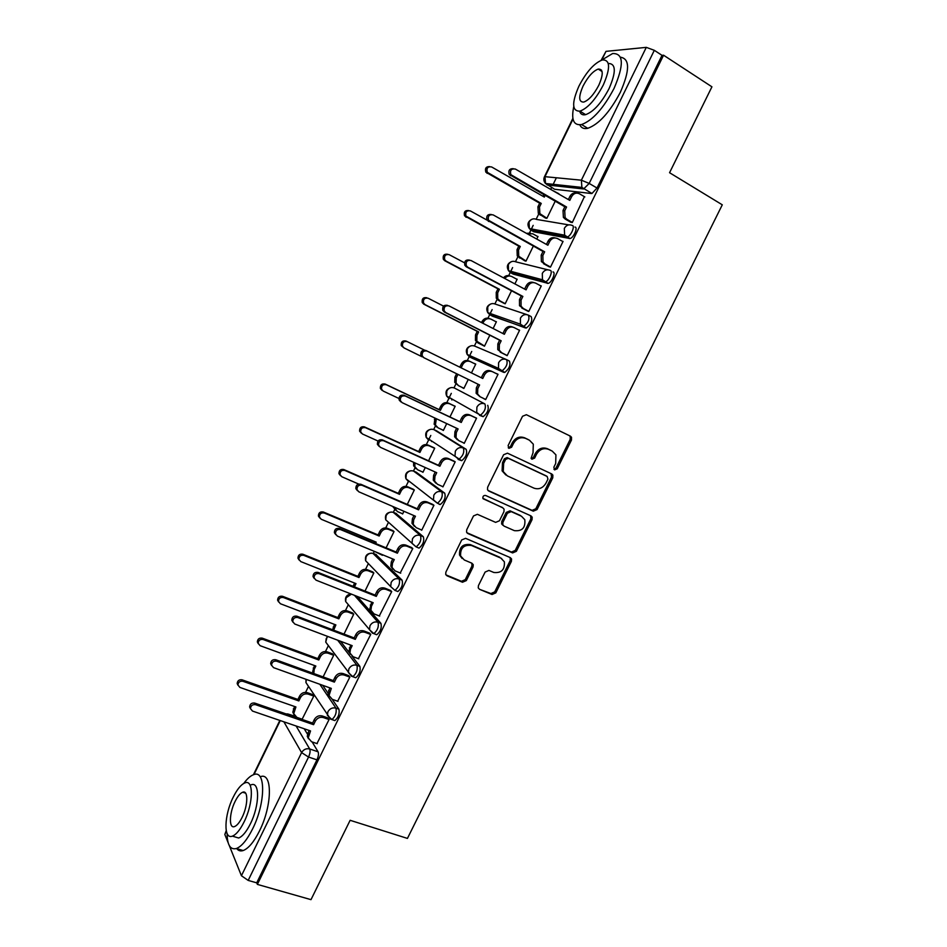 <?xml version="1.0" encoding="UTF-8"?>
<svg xmlns="http://www.w3.org/2000/svg" width="947" height="947" viewBox="0 0 947 947"><rect width="100%" height="100%" fill="white"/><g stroke="black" fill="none" stroke-linecap="round" stroke-linejoin="round"><path stroke-width="1.42" d="M554.611 469.89L557.227 468.789L571.467 440.035L571.514 437.265L570.402 436.153L526.378 414.715L522.531 416.266L508.113 445.587L508.906 448.345L511.605 447.244L513.463 443.456C516.588 438.343 520.672 436.674 525.751 438.449L529.456 440.225L533.303 444.179L533.031 452.725L531.101 458.336L531.954 459.212L534.617 458.111L536.464 454.359C539.553 449.292 543.602 447.623 548.585 449.363L552.231 451.103L555.925 454.844L555.688 463.474L553.853 467.191L554.611 469.89M553.948 469.333L555.972 468.078L570.177 439.384L570.224 436.614L569.372 435.656M508.255 447.813L510.421 446.57L512.28 442.794L513.463 443.456M531.303 458.668L533.386 457.413L535.233 453.672L536.464 454.359M396.32 590.928L397.847 591.544C401.741 588.288 403.162 584.5 402.084 580.168L375.805 554.445M417.319 547.402L419.036 548.124C423.06 544.797 424.493 541.009 423.345 536.76L395.976 513.428M439.219 504.349L440.308 504.514C444.474 501.093 445.93 497.305 444.699 493.15L416.242 472.222M458.076 459.402L461.686 460.692C465.983 457.188 467.475 453.4 466.161 449.316L436.603 430.849M478.424 585.625L478.235 587.886L479.573 589.33L492.038 594.503L495.814 592.858L511.404 561.346L511.569 558.955L510.291 557.617L465.569 538.322L461.698 539.956L445.895 572.083L445.694 574.296L447.102 575.859L462.491 582.239L466.326 580.582L473.05 566.957L473.24 564.661L471.878 563.205L464.29 559.985L460.609 555.96C460.206 548.064 463.829 544.561 471.44 545.46L500.892 558.126L504.349 561.784C504.952 569.68 501.437 573.243 493.801 572.473L488.924 570.414L485.124 572.059L478.424 585.625M663.563 55.21L711.931 86.816L669.565 172.709L722.289 204.812L407.435 838.415L350.13 820.303L310.995 899.65L257.359 884.391L663.563 55.21L662.012 55.34L654.318 50.321L589.188 183.434L583.601 188.962L547.165 184.961L546.23 183.564M533.279 511.167L537.044 509.569L552.788 477.773L552.87 475.122L551.71 473.938L507.462 453.175L503.603 454.749L487.658 487.172L487.504 489.646L488.818 491.055L533.279 511.167L532.072 510.362L535.824 508.776L551.533 477.039L551.095 473.654M532.048 519.654L516.375 551.308L512.611 552.93L467.913 533.552L466.551 532.072L466.729 529.728L473.512 515.926L477.383 514.304L495.636 522.377L499.46 520.767L503.946 511.676L504.088 509.202L502.81 507.852L482.899 498.347C482.721 496.204 483.657 495.257 485.704 495.506L530.947 515.866L532.178 517.145L532.048 519.654L530.853 518.838L515.215 550.432L516.375 551.308M304.224 728.776L307.384 734.032M312.143 741.939L318.062 751.776L309.693 748.97C310.462 750.864 310.083 753.563 308.544 757.044L248.185 880.414L241.426 875.738L229.316 845.624M556.374 177.776L552.586 185.553M551.616 187.53L550.704 189.4M539.352 212.696L536.168 219.231M533.185 225.362L529.515 232.879M518.423 255.643L515.488 261.668M512.611 267.575L508.693 275.613M497.589 298.4L494.902 303.916M492.132 309.61L487.965 318.145M484.485 346.176L477.833 342.826L475.453 340.375L475.524 334.883L477.241 331.355L478.649 331.9L476.921 335.451L476.85 340.956L474.4 345.963M471.736 351.444L467.333 360.476M455.862 384.02L454.004 387.832M451.305 393.372L446.795 402.617M435.371 426.055L433.69 429.512M430.79 435.454L426.351 444.581M414.975 467.913L413.472 471.002M408.311 481.585L405.991 486.344M394.674 509.569L393.336 512.303M388.211 522.839L385.725 527.917M374.314 551.343L373.296 553.427M368.194 563.915L365.554 569.301M348.259 604.802L345.477 610.507M328.36 645.629L325.484 651.524M308.485 686.421L305.585 692.364M294.363 715.387L294.055 716.015M228.12 842.676L224.83 834.473L226.226 830.602M257.359 884.391L256.708 882.841L248.185 880.414M591.413 193.519L554.634 189.27L545.519 183.493L581.884 187.411L591.958 193.484L581.884 187.411L581.375 180.19L646.292 47.362L654.318 50.321M601.12 60.324L605.985 51.363L646.292 47.362M545.117 217.869L546.857 218.343L555.202 201.249M570.402 222.024L572.296 222.545L584.394 196.656M548.656 266.486L550.479 267.125L563.051 241.426L562.423 241.307M536.748 239.07L538.014 236.49L537.399 236.371M524.295 260.567L525.976 261.159L533.315 246.125M527.005 310.734L528.757 311.504L541.282 285.923L540.465 285.698M514.884 283.899L517.157 279.223L516.375 278.998M503.555 303.076L505.177 303.786L511.522 290.765M505.461 354.782L507.154 355.658L519.607 330.207L518.317 329.745M493.115 328.502L496.406 321.755L495.174 321.305M482.911 345.383L484.473 346.211L489.848 335.202M484 398.64L485.645 399.622L498.039 374.29L496.299 373.497L498.015 374.337M471.452 372.905L475.749 364.098L474.151 363.364L475.725 364.157M462.361 387.536L463.888 388.412M462.302 387.643L463.864 388.448L468.268 379.439M483.941 398.746L485.657 399.575M462.988 442.592L464.231 443.362L476.566 418.148L474.838 417.367M449.955 416.976L455.176 406.251L453.577 405.541M442.154 429.749L443.362 430.483L446.724 423.593M442.225 486.391L442.924 486.9L455.199 461.805L453.53 460.905M428.565 460.81L434.709 448.215L433.158 447.386M422.255 471.843L422.942 472.328L425.274 467.534M421.226 529.823L421.711 530.237L433.939 505.26L432.329 504.242M407.269 504.443L414.324 489.978L412.845 489.043M402.132 513.594L402.605 513.996L403.943 511.273M400.226 572.994L412.774 548.514L411.235 547.366M386.092 547.863L394.035 531.563L392.614 530.521M382.008 555.108L382.695 554.812M379.285 615.952L391.703 591.555L390.223 590.301M364.997 591.082L373.84 572.959L372.467 571.799M358.428 658.698L370.739 634.407L369.318 633.022M344.01 634.099L353.74 614.165L352.426 612.898M337.653 701.23L349.869 677.046L348.508 675.554M323.116 676.916L333.723 655.194L332.468 653.821M316.961 743.573L329.094 719.495L327.804 717.885M302.152 719.199L313.788 696.033L312.593 694.553M322.667 685.285L327.911 693.003M332.196 699.288L338.919 709.185L335.972 708.143C336.789 712.7 335.427 716.5 331.9 719.554L330.621 719.104M351.953 656.105L359.884 666.38C360.783 670.867 359.41 674.655 355.764 677.768L354.427 677.283M340.482 641.249L350.141 653.761M357.256 596.444L380.931 623.375C381.925 627.778 380.528 631.578 376.764 634.75L375.343 634.218M454.382 387.998L484.876 403.919C486.261 407.908 484.746 411.708 480.307 415.307L476.684 412.395L476.921 407.08C478.91 403.789 481.573 402.735 484.876 403.919L454.382 387.998C451.234 386.873 448.712 387.868 446.818 390.969L446.629 396L449.174 398.699L448.487 397.018M506.681 359.682L509.379 361.044C510.871 364.962 509.32 368.762 504.715 372.455L472.257 358.238L469.546 356.889L468.812 355.149M528.639 315.268L531.149 316.594C532.723 320.417 531.137 324.229 526.378 328.017L492.712 316.286L490.013 314.889L489.232 313.149M553.024 271.919C556.102 272.345 551.651 282.81 548.147 283.39L513.262 274.133L510.587 272.7L509.746 271.02M574.995 227.043C578.238 227.256 573.598 237.957 569.999 238.537L533.895 231.802L531.243 230.322L530.344 228.76M333.581 720.146L334.859 720.584C338.399 717.542 339.748 713.742 338.919 709.185M431.051 440.58L431.619 441.586M479.442 415.283L483.148 416.68C487.598 413.081 489.126 409.282 487.717 405.292M451.21 398.498L451.885 400.013M256.708 882.841L316.949 759.849C318.476 756.369 318.843 753.682 318.062 751.776M662.012 55.34L597.024 188.027L591.958 193.484M554.007 188.903L554.634 189.27M535.233 453.672C538.322 448.618 542.359 446.948 547.342 448.689L550.976 450.429M512.28 442.794C515.393 437.692 519.477 436.022 524.543 437.786L528.248 439.562M487.965 490.404L532.072 510.362M547.934 479.158L547.165 476.471L508.314 458.301L505.615 459.413L503.662 463.391L503.248 471.559L507.32 475.856L533.93 488.131C538.914 489.788 542.939 488.096 545.993 483.077L547.934 479.158M546.194 475.903L547.165 476.471M505.864 474.992L502.088 470.837L502.49 462.681L504.443 458.703L507.13 457.602L545.934 475.749M466.895 532.723L511.451 552.054L515.215 550.432M502.372 507.556L483.1 498.738M514.339 530.64C522.117 531.445 525.609 527.787 524.792 519.678L521.466 516.222L511.214 511.617L507.403 513.227L502.928 522.306L502.774 524.733L504.064 526.106L514.339 530.64M502.904 525.265L501.626 523.904L501.78 521.477L506.243 512.422L510.042 510.824L520.282 515.417M530.853 518.838L530.592 515.713M501.685 558.529L500.892 558.126M462.124 558.493L459.532 555.06C459.141 547.177 462.74 543.685 470.339 544.596L499.756 557.238M445.954 574.876L461.426 581.292L465.249 579.647L471.961 566.046L471.866 563.193M479.573 589.33L490.913 593.544L494.689 591.899L510.255 560.446L510.137 557.546M545.59 218.141L538.322 213.395L537.92 206.789L539.672 203.203L541.246 203.427L539.494 207.026L539.885 213.643L546.904 218.248M558.872 193.744L551.983 190.146M545.117 195.484L544.336 197.071L491.611 166.944C487.705 166.364 486.273 168.164 487.314 172.33L541.246 203.427M539.672 203.203L485.858 172.188C484.746 168.424 486 166.542 489.623 166.577M543.022 196.313L543.791 194.727M584.844 196.917L579.469 193.792C576.25 192.371 573.633 193.318 571.621 196.645L569.786 200.385L515.334 169.04C511.285 168.448 509.794 170.33 510.859 174.662L566.555 207.014L564.72 210.755L565.099 217.644L566.957 219.373L565.252 219.1L563.394 217.372L563.015 210.506L564.838 206.777L509.273 174.508C508.137 170.555 509.45 168.602 513.227 168.673M568.366 199.568L569.893 196.431C571.503 193.59 573.752 192.49 576.616 193.105M570.899 222.308L565.252 219.1M572.343 222.438L566.957 219.373M566.555 207.014L564.838 206.777M524.898 260.899L517.24 255.891L517.026 249.688L518.767 246.113L520.282 246.457L518.542 250.032L518.755 256.258L526.023 261.052M537.932 236.655L532.699 233.755L527.455 233.921M487.042 220.106L470.351 210.909C466.575 210.329 465.107 212.045 465.936 216.082L520.282 246.457M518.767 246.113L464.527 215.821C463.651 211.998 465.036 210.234 468.67 210.53M526.425 233.341L530.427 233.116M504.467 303.549L498.501 300.424L496.287 298.222L496.228 292.386L497.956 288.835L499.412 289.273L497.684 292.836L497.743 298.696L499.957 300.897L505.236 303.667M517.086 279.377L511.818 276.56C509.119 275.388 506.775 276.039 504.763 278.501M464.504 262.804L449.186 254.672C445.528 254.08 444.025 255.737 444.664 259.644L446.073 261.1L499.412 289.273M497.956 288.835L444.723 260.721L443.326 259.265C442.675 255.37 444.179 253.725 447.836 254.305M503.484 277.814C505.367 275.684 507.545 275.068 510.019 275.991M562.968 241.603L557.558 238.585C554.326 237.224 551.71 238.194 549.698 241.497L547.875 245.226L493.103 214.874C489.197 214.271 487.658 216.07 488.498 220.272L544.655 251.819L542.832 255.548L543.022 262.023L545.117 264.047L541.388 261.632L541.187 255.181L543.01 251.464L486.983 219.988C486.083 215.975 487.539 214.14 491.327 214.495M546.443 244.433L548.041 241.165C549.781 238.171 552.16 237.093 555.167 237.934M549.296 266.841L543.471 263.657M550.538 267.018L545.117 264.047M544.655 251.819L543.01 251.464M541.199 286.089L535.765 283.177C532.51 281.863 529.882 282.857 527.881 286.148L526.07 289.853L470.979 260.496C467.191 259.892 465.628 261.621 466.279 265.681L467.735 267.196L522.862 296.423L521.051 300.128L521.087 306.212L523.371 308.509L519.512 305.703L519.477 299.631L521.276 295.938L466.267 266.782L464.823 265.267C464.16 261.218 465.735 259.49 469.511 260.094M524.626 289.084L526.283 285.698C528.166 282.537 530.687 281.496 533.859 282.585M527.941 311.232L521.785 308M528.828 311.374L523.371 308.509M522.862 296.423L521.276 295.938M688.789 133.74L687.368 136.617M573.752 106.632C571.029 119.772 573.633 125.738 581.565 124.542C592.597 120.494 603.428 108.443 614.058 88.391C624.18 64.822 623.694 53.21 612.614 53.541L601.511 60.182M579.801 124.826C581.269 127.999 583.92 129.159 587.756 128.307C598.859 124.317 609.714 112.326 620.332 92.321C629.909 70.433 629.956 58.726 620.474 57.211M608.282 63.473C616.012 63.544 616.272 71.913 609.063 88.604C601.44 103.022 593.639 111.71 585.648 114.646C582.547 115.345 580.547 114.196 579.647 111.225M578.901 86.189C571.597 102.998 571.941 111.32 579.943 111.154C587.874 108.171 595.663 99.447 603.298 84.981C610.602 68.018 610.294 59.673 602.351 59.933C594.231 63.058 586.406 71.806 578.901 86.189M598.824 85.206C603.535 74.292 603.322 68.918 598.208 69.072C593 71.072 587.957 76.707 583.103 85.976C578.404 96.831 578.617 102.193 583.766 102.075C588.904 100.145 593.923 94.522 598.824 85.206M601.499 70.114L600.907 70.788M334.587 851.815L333.273 854.478M227.126 833.573C227.233 845.02 230.31 850.015 236.359 848.536C241.663 846.452 247.084 839.906 252.6 828.909C265.716 802.997 265.858 769.236 253.654 774.658C250.541 775.747 247.238 778.671 243.746 783.441M236.738 848.642C238.384 850.761 240.538 851.4 243.178 850.536C248.516 848.476 253.95 841.954 259.466 830.981C272.558 805.139 272.535 771.403 260.259 776.777M251.109 784.838C259.952 780.955 259.75 805.341 250.363 823.866C246.386 831.797 242.491 836.509 238.656 838.012L234.063 836.639M233.234 797.149C224.119 815.083 223.303 839.942 232.394 836.142C236.194 834.627 240.088 829.892 244.066 821.96C253.465 803.387 253.772 778.979 244.977 782.885C241.118 784.436 237.2 789.194 233.234 797.149M242.089 817.415C248.102 805.518 248.363 789.739 242.669 792.248C240.183 793.243 237.661 796.309 235.105 801.434C229.198 813.059 228.736 829.027 234.548 826.565C237.01 825.583 239.52 822.541 242.089 817.415M496.335 321.909L491.043 319.175C487.883 317.967 485.349 318.926 483.432 322.087L482.863 323.247M443.563 306.13L428.127 298.222C424.564 297.642 423.037 299.24 423.51 303.016L425.025 304.626L478.649 331.9M475.453 340.375L484.533 346.081M477.241 331.355L423.735 304.141L422.232 302.519C421.746 298.767 423.285 297.169 426.825 297.749M481.526 322.56L482.011 321.554C483.929 318.405 486.462 317.446 489.611 318.654L489.824 318.737M458.407 385.607L454.738 382.363L454.915 377.19L456.596 373.722M457.946 374.385L456.253 377.865L456.075 383.038L458.608 385.713L463.935 388.306M475.678 364.24L470.363 361.6C467.191 360.428 464.646 361.423 462.728 364.559L461.142 367.827M424.422 350.082L407.151 341.583C403.694 341.015 402.144 342.554 402.475 346.2L404.073 347.951L422.031 356.747M404.073 347.951L401.256 345.596C400.912 341.962 402.463 340.423 405.92 340.991L407.151 341.583M459.792 367.164L461.378 363.932C463.272 360.795 465.817 359.801 468.99 360.973L470.067 361.47M436.78 427.038L434.128 424.173L434.993 418.077M436.342 418.716L435.419 424.966L438.07 427.831L443.433 430.34M455.116 406.381L449.778 403.824C446.582 402.712 444.036 403.718 442.131 406.855L440.414 410.359L386.281 384.731C382.919 384.174 381.333 385.666 381.558 389.193L383.215 391.075L398.912 398.462M382.043 390.365L380.386 388.483C380.173 384.956 381.736 383.476 385.098 384.032L439.124 409.613L440.829 406.109C442.723 402.972 445.268 401.978 448.452 403.091L449.778 403.824M455.164 406.299L448.452 403.091M439.124 409.613L440.414 410.359M519.524 330.361L514.067 327.544C510.8 326.277 508.16 327.295 506.172 330.586L504.36 334.279L448.973 305.881C445.291 305.289 443.693 306.946 444.179 310.876L445.741 312.557L501.176 340.802L499.365 344.495L499.27 350.212L501.732 352.758L497.755 349.585L497.85 343.879L499.649 340.198L444.332 312.025L442.782 310.344C442.296 306.426 443.894 304.768 447.564 305.36M502.916 333.533L504.633 330.006C506.621 326.727 509.249 325.721 512.505 326.975L512.801 327.082M507.166 355.634L500.217 352.13M507.213 355.527L501.732 352.758M501.176 340.802L499.649 340.198M497.968 374.432L492.464 371.698C489.185 370.49 486.545 371.532 484.556 374.799L482.757 378.48L427.061 351.053C423.487 350.473 421.865 352.071 422.208 355.859L423.842 357.694L479.584 384.979L477.797 388.649L477.584 394.023L480.2 396.793L485.704 399.48M481.301 377.758L483.088 374.112C485.065 370.845 487.705 369.815 490.972 371.023L492.156 371.555M479.987 396.686L476.14 393.289L476.341 387.915L478.128 384.257M423.842 357.694L420.87 355.208C420.527 351.432 422.149 349.834 425.724 350.414L427.061 351.053M476.507 418.278L470.979 415.65C467.676 414.49 465.036 415.544 463.047 418.811L461.26 422.469L459.851 421.652L461.639 418.006C463.616 414.75 466.255 413.697 469.546 414.845L476.554 418.195M457.365 439.763L454.631 436.792L454.927 431.749L456.632 428.245M400.794 401.836L399.078 399.883C398.865 396.225 400.498 394.674 403.99 395.242L459.851 421.652M461.26 422.469L405.269 396C401.777 395.432 400.131 396.982 400.344 400.652L402.061 402.617L458.099 428.944L456.312 432.59L456.028 437.656L458.762 440.627L464.302 443.208M434.649 448.333L429.275 445.871C426.067 444.794 423.522 445.812 421.616 448.937L419.912 452.441L365.506 427.689C362.216 427.144 360.629 428.589 360.736 432.01L362.452 433.998L378.054 441.053M414.893 462.858L414.869 466.705L417.627 469.759L423.013 472.174M416.124 468.729L413.638 465.817L413.579 462.266M361.34 433.17L359.623 431.181C359.517 427.772 361.103 426.339 364.382 426.872L418.681 451.577L420.373 448.097C422.267 444.972 424.812 443.954 428.008 445.019L429.275 445.871M434.128 447.836L428.008 445.019M418.681 451.577L419.912 452.441M455.14 461.935L449.588 459.39C446.274 458.289 443.622 459.366 441.645 462.61L439.87 466.255L438.52 465.32L440.296 461.686C442.273 458.443 444.912 457.377 448.215 458.478L454.536 461.367M435.845 483.159L433.253 480.129L433.608 475.37L435.241 472.032M379.179 446.416L377.403 444.356C377.297 440.805 378.954 439.313 382.351 439.858L438.52 465.32M439.87 466.255L383.571 440.734C380.161 440.189 378.504 441.693 378.611 445.244L380.386 447.315L436.721 472.695L434.945 476.329L434.578 481.1L437.431 484.248L443.007 486.746M414.277 490.096L408.879 487.717C405.659 486.687 403.102 487.729 401.208 490.842L399.504 494.322L344.838 470.446C341.607 469.925 340.009 471.322 340.02 474.636L341.796 476.732L358.712 484.071M394.201 507.071L397.278 511.498L402.688 513.83M395.444 510.149L393.088 506.598M340.494 475.678L338.967 473.701C338.955 470.399 340.553 469.002 343.761 469.523L398.32 493.363L400.013 489.883C401.907 486.782 404.452 485.74 407.672 486.77L408.879 487.717M413.496 489.327L407.672 486.77M398.32 493.363L399.504 494.322M433.88 505.378L428.304 502.928C424.966 501.874 422.315 502.964 420.338 506.207L418.574 509.829L417.284 508.788L419.048 505.177C421.013 501.946 423.664 500.845 426.99 501.898L433.004 504.538M414.277 526.248L411.981 523.265L412.395 518.79L413.957 515.606M357.445 490.688L355.835 488.628C355.835 485.195 357.493 483.739 360.831 484.26L417.284 508.788M418.574 509.829L361.991 485.255C358.641 484.734 356.972 486.19 356.983 489.635L358.806 491.801L415.437 516.245L413.673 519.867L413.259 524.354L416.195 527.668L421.806 530.071M374.183 542.915L374.834 541.577M393.988 531.658L388.566 529.373C385.334 528.39 382.766 529.456 380.883 532.557L379.191 536.026L324.253 513.002C321.092 512.505 319.482 513.866 319.411 517.086L321.222 519.252L376.208 542.158L375.557 543.483M375.13 551.687L382.458 555.297M319.755 517.962L318.417 516.044C318.476 512.836 320.086 511.475 323.247 511.972L378.066 534.948L379.747 531.492C381.629 528.402 384.186 527.337 387.406 528.319L388.566 529.373M393.112 530.734L387.406 528.319M378.066 534.948L379.191 536.026M412.726 548.609L407.115 546.253C403.765 545.259 401.102 546.372 399.137 549.603L397.373 553.202L396.154 552.042L397.906 548.455C399.871 545.223 402.522 544.111 405.861 545.117L411.756 547.591M392.839 569.135L390.827 566.223L391.289 561.997L392.768 558.967M335.794 534.712L334.386 532.699C334.457 529.361 336.138 527.941 339.405 528.45L396.154 552.042M397.373 553.202L340.494 529.562C337.227 529.065 335.546 530.486 335.463 533.824L337.345 536.073L394.26 559.582L392.496 563.193L392.034 567.419L395.065 570.887L400.699 573.184M353.053 586.335L354.616 583.08M373.805 573.042L368.347 570.84C365.104 569.905 362.535 570.982 360.653 574.083L358.972 577.528L303.762 555.356C300.661 554.895 299.039 556.22 298.897 559.346L300.755 561.583L356.001 583.636L354.415 586.868M299.134 560.056L297.962 558.197C298.092 555.072 299.714 553.746 302.815 554.22L357.895 576.356L359.564 572.911C361.446 569.834 364.003 568.745 367.247 569.68L368.347 570.84M372.893 571.976L367.247 569.68M357.895 576.356L358.972 577.528M391.667 591.65L386.021 589.377C382.659 588.43 379.996 589.567 378.042 592.786L376.279 596.373L375.119 595.107L376.859 591.52C378.812 588.312 381.475 587.176 384.825 588.134L390.661 590.478M371.544 611.821L369.78 609.004L371.686 602.126M314.274 578.522L313.031 576.569C313.185 573.337 314.866 571.952 318.085 572.414L375.119 595.107M376.279 596.373L319.115 573.657C315.896 573.184 314.215 574.569 314.061 577.824L315.978 580.132L373.177 602.718L371.425 606.305L370.928 610.318L374.029 613.893L379.688 616.106M332.586 629.755L334.492 624.404M353.693 614.248L348.224 612.117C344.957 611.229 342.388 612.33 340.518 615.42L338.837 618.853L283.378 597.521C280.324 597.083 278.69 598.386 278.489 601.428L280.371 603.724L335.877 624.925L333.652 630.157M278.631 601.972L277.601 600.173C277.802 597.131 279.424 595.841 282.478 596.279L337.819 617.574L339.488 614.153C341.358 611.075 343.915 609.975 347.17 610.862L348.224 612.117M352.793 613.04L347.17 610.862M337.819 617.574L338.837 618.853M370.703 634.478L365.033 632.312C361.647 631.4 358.984 632.56 357.031 635.768L355.291 639.343L354.178 637.958L355.918 634.395C357.859 631.199 360.523 630.039 363.897 630.939L369.709 633.176M350.39 654.306L348.839 651.607L350.686 645.096M292.895 622.143L291.794 620.249C292.019 617.101 293.7 615.739 296.861 616.189L354.178 637.958M355.291 639.343L297.832 617.539C294.671 617.089 292.978 618.45 292.753 621.611L294.706 623.99L352.201 645.665L350.449 649.228L349.928 653.016L353.101 656.709L358.783 658.828M313.528 673.435L312.711 671.506L314.451 665.528M333.687 655.265L328.183 653.217C324.904 652.376 322.335 653.489 320.465 656.567L318.796 659.988L263.077 639.497C260.07 639.083 258.436 640.361 258.176 643.321L260.094 645.676L315.848 666.037L314.179 669.458L313.824 673.542M258.259 643.7L257.347 641.959C257.596 639 259.229 637.733 262.224 638.148L317.825 658.615L319.482 655.194C321.353 652.128 323.921 651.015 327.188 651.856L328.183 653.217M332.788 653.939L327.188 651.856M317.825 658.615L318.796 659.988M349.834 677.117L344.14 675.033C340.742 674.181 338.067 675.353 336.126 678.549L334.386 682.112L333.332 680.621L335.072 677.069C337.014 673.873 339.677 672.713 343.063 673.554L348.863 675.684M329.355 696.625L328.005 694.009L329.805 687.853M271.635 665.563L270.664 663.729C270.937 660.651 272.629 659.325 275.743 659.739L333.332 680.621M334.386 682.112L276.654 661.207C273.541 660.793 271.836 662.131 271.564 665.208L273.541 667.635L331.32 688.398L329.035 695.536L332.267 699.312L337.984 701.348M293.949 714.535L292.824 712.144L294.505 706.474M313.765 696.092L308.237 694.127C304.946 693.334 302.365 694.471 300.507 697.537L298.85 700.934L242.87 681.284C239.899 680.893 238.265 682.136 237.957 685.036L239.899 687.427L295.914 706.959L293.724 713.647L296.896 717.388L302.436 719.306M237.993 685.261L237.176 683.568C237.484 680.68 239.118 679.437 242.077 679.828L297.926 699.466L299.583 696.069C301.442 693.003 304.011 691.878 307.302 692.671L308.237 694.127M312.901 694.66L307.302 692.671M297.926 699.466L298.85 700.934M329.071 719.554L323.341 717.554C319.932 716.749 317.257 717.944 315.315 721.141L313.587 724.68L312.593 723.07L314.321 719.542C316.251 716.358 318.926 715.174 322.323 715.979L328.124 717.992M308.462 738.755L307.266 736.245L309.006 730.409M250.505 708.782L249.629 707.007C249.961 704.012 251.653 702.71 254.719 703.088L312.593 723.07M313.587 724.68L255.583 704.675C252.506 704.284 250.801 705.598 250.47 708.593L252.482 711.067L310.533 730.93L308.248 737.879L311.527 741.726L317.269 743.679M555.972 468.078L557.227 468.789M510.421 446.57L511.605 447.244M533.386 457.413L534.617 458.111M372.893 553.32L399.184 578.984C400.238 583.316 398.829 587.104 394.935 590.372L390.685 586.595L391.17 582.405C393.135 579.162 395.81 578.025 399.184 578.984L402.084 580.168M376.456 554.717L373.686 553.569C370.478 552.622 367.933 553.687 366.075 556.753L365.637 560.731L368.194 563.37M393.112 512.232L420.456 535.529C421.593 539.778 420.148 543.566 416.135 546.904L412.016 543.329L412.454 538.879C414.431 535.635 417.094 534.51 420.456 535.529L423.345 536.76M396.485 513.641L393.727 512.457C390.531 511.463 387.998 512.516 386.127 515.594L385.725 519.796L388.081 521.904M413.425 470.99L441.823 491.872C443.042 496.027 441.586 499.827 437.431 503.248L433.454 499.862L433.833 495.163C435.821 491.895 438.485 490.795 441.823 491.872L444.699 493.15M416.597 472.387L413.851 471.156C410.667 470.126 408.145 471.144 406.263 474.234L405.92 478.697L408.69 481.763L408.11 480.378M433.833 429.571L463.296 447.99C464.61 452.074 463.107 455.874 458.822 459.378L455.01 456.229L455.329 451.222C457.318 447.943 459.982 446.877 463.296 447.99L466.161 449.316M436.804 430.944L434.081 429.678C430.909 428.589 428.375 429.595 426.493 432.696L426.221 437.431L428.884 440.331L428.245 438.757M295.357 716.524L289.285 714.429L289.723 715.174M296.115 726.006L309.693 748.97C306.248 748.201 303.549 749.408 301.596 752.616L283.887 721.815M280.265 720.572L253.985 774.551M226.369 831.288L224.83 834.473M241.426 875.738L301.596 752.616L308.544 757.044L316.949 759.849M573.018 119.073L544.987 176.675L581.375 180.19L589.188 183.434L597.024 188.027M605.985 51.363L601.818 59.91M319.826 684.267L335.972 708.143C332.551 707.314 329.864 708.522 327.911 711.73L327.354 715.293L331.9 719.554L334.859 720.584M337.665 640.184L356.948 665.291C357.836 669.778 356.463 673.577 352.817 676.691L351.479 676.194M359.884 666.38L356.948 665.291C353.539 664.427 350.863 665.599 348.898 668.819L348.366 672.571L352.817 676.691L355.764 677.768M354.474 595.343L378.019 622.238C378.989 626.642 377.593 630.442 373.828 633.626L372.408 633.069M380.931 623.375L378.019 622.238C374.621 621.327 371.946 622.487 369.981 625.718L369.472 629.684L373.828 633.626L376.764 634.75M503.816 372.408L469.546 356.889L467.143 354.403L467.238 349.052C469.132 345.939 471.642 344.968 474.79 346.14L505.923 359.351M525.561 328.005L490.013 314.889L487.764 312.628L487.741 306.946C489.646 303.821 492.156 302.874 495.281 304.094L526.745 314.582M547.402 283.39L544.608 281.886L510.587 272.7L508.515 270.7L508.35 264.651C510.244 261.514 512.753 260.579 515.866 261.857L547.674 269.765M569.348 238.561L566.566 237.01L531.243 230.322L529.385 228.582L529.042 222.154C530.947 219.017 533.457 218.106 536.547 219.42L568.745 224.877M572.225 225.457C575.456 225.67 570.792 236.395 567.217 236.975L564.637 235.176L564.317 228.381C566.342 225.043 568.981 224.072 572.225 225.457M550.231 270.392C553.297 270.806 548.834 281.283 545.342 281.875L542.442 279.767L542.311 273.375C544.336 270.049 546.964 269.066 550.231 270.392M528.343 315.114C529.906 318.938 528.308 322.761 523.561 326.561L520.4 324.17L520.412 318.156C522.424 314.842 525.064 313.836 528.343 315.114M506.55 359.623C508.03 363.53 506.479 367.341 501.886 371.035L498.477 368.371L498.607 362.725C500.62 359.422 503.259 358.392 506.55 359.623M372.597 633.294L345.643 601.499L346.117 597.746L351.444 594.136M348.543 604.932L345.643 601.499C344.862 597.166 346.673 594.669 351.1 594.006M351.562 676.3L325.744 642.102L326.242 638.538L327.84 636.479M328.183 645.392L325.744 642.102L327.283 636.266M330.562 719.081L305.94 682.55L306.343 679.413M307.976 685.652L305.94 682.55L305.976 679.283M285.947 713.872L288.184 713.991L286.799 714.168M544.987 176.675L544.43 176.805C543.4 179.22 543.767 181.457 545.519 183.493L544.987 176.675M547.342 448.689L548.585 449.363M524.543 437.786L525.751 438.449M570.177 439.384L571.467 440.035M488.131 490.582L488.818 491.055M551.533 477.039L552.788 477.773M535.824 508.776L537.044 509.569M507.13 457.602L508.314 458.301M504.443 458.703L505.615 459.413M502.49 462.681L503.662 463.391M511.451 552.054L512.611 552.93M466.93 532.782L467.913 533.552M501.65 507.059L502.81 507.852M510.042 510.824L511.214 511.617M506.243 512.422L507.403 513.227M501.78 521.477L502.928 522.306M470.339 544.596L471.44 545.46M471.961 566.046L473.05 566.957M465.249 579.647L466.326 580.582M461.426 581.292L462.491 582.239M446.061 574.912L447.102 575.859M510.255 560.446L511.404 561.346M494.689 591.899L495.814 592.858M490.913 593.544L492.038 594.503M537.92 206.789L539.494 207.026M540.121 215.052L541.684 215.3M487.007 173.289L488.474 173.431M571.621 196.645L569.893 196.431M564.72 210.755L563.015 210.506M512.043 175.811L510.457 175.657M517.026 249.688L518.542 250.032M519.264 257.833L520.779 258.2M465.817 217.112L467.226 217.372M496.228 292.386L497.684 292.836M498.501 300.424L499.957 300.897M444.723 260.721L446.073 261.1M549.698 241.497L548.041 241.165M542.832 255.548L541.187 255.181M489.836 221.622L488.309 221.326M527.881 286.148L526.283 285.698M521.051 300.128L519.477 299.631M467.735 267.196L466.267 266.782M475.524 334.883L476.921 335.451M477.833 342.826L479.229 343.406M482.011 321.554L483.432 322.087M423.735 304.141L425.025 304.626M454.915 377.19L456.253 377.865M461.378 363.932L462.728 364.559M434.389 419.308L435.679 420.089M440.829 406.109L442.131 406.855M385.098 384.032L386.281 384.731M506.172 330.586L504.633 330.006M499.365 344.495L497.85 343.879M445.741 312.557L444.332 312.025M484.556 374.799L483.088 374.112M477.797 388.649L476.341 387.915M463.047 418.811L461.639 418.006M470.979 415.65L469.546 414.845M456.312 432.59L454.927 431.749M405.269 396L403.99 395.242M420.373 448.097L421.616 448.937M364.382 426.872L365.506 427.689M441.645 462.61L440.296 461.686M449.588 459.39L448.215 458.478M434.945 476.329L433.608 475.37M383.571 440.734L382.351 439.858M400.013 489.883L401.208 490.842M343.761 469.523L344.838 470.446M420.338 506.207L419.048 505.177M428.304 502.928L426.99 501.898M413.673 519.867L412.395 518.79M361.991 485.255L360.831 484.26M379.747 531.492L380.883 532.557M323.247 511.972L324.253 513.002M399.137 549.603L397.906 548.455M407.115 546.253L405.861 545.117M392.496 563.193L391.289 561.997M340.494 529.562L339.405 528.45M353.255 585.885L353.965 586.69M359.564 572.911L360.653 574.083M302.815 554.22L303.762 555.356M378.042 592.786L376.859 591.52M386.021 589.377L384.825 588.134M371.425 606.305L370.277 605.015M319.115 573.657L318.085 572.414M333.19 627.068L334.208 628.358M339.488 614.153L340.518 615.42M282.478 596.279L283.378 597.521M357.031 635.768L355.918 634.395M365.033 632.312L363.897 630.939M350.449 649.228L349.36 647.819M297.832 617.539L296.861 616.189M313.22 668.049L314.179 669.458M319.482 655.194L320.465 656.567M262.224 638.148L263.077 639.497M336.126 678.549L335.072 677.069M344.14 675.033L343.063 673.554M329.58 691.949L328.538 690.434M276.654 661.207L275.743 659.739M293.345 708.865L294.257 710.368M299.583 696.069L300.507 697.537M242.077 679.828L242.87 681.284M315.315 721.141L314.321 719.542M323.341 717.554L322.323 715.979M308.805 734.47L307.822 732.848M255.583 704.675L254.719 703.088M569.999 238.537L564.637 235.176L529.385 228.582C526.934 224.593 527.751 221.503 531.812 219.325M548.147 283.39L542.442 279.767L508.515 270.7C506.314 266.652 507.272 263.645 511.368 261.692M526.378 328.017L520.4 324.17L487.764 312.628C485.799 308.533 486.888 305.609 491.055 303.869M504.715 372.455L498.477 368.371L467.143 354.403C465.368 350.224 466.611 347.371 470.872 345.856M483.148 416.68L446.629 396C445.054 391.727 446.451 388.945 450.819 387.654M461.686 460.692L426.221 437.431C424.824 433.051 426.387 430.329 430.897 429.287M440.308 504.514L437.431 503.248L405.92 478.697C404.712 474.175 406.441 471.523 411.116 470.742M419.036 548.124L416.135 546.904L385.725 519.796C384.695 515.109 386.613 512.528 391.454 512.031M397.847 591.544L394.935 590.372L390.685 586.595L365.637 560.731C364.796 555.853 366.891 553.344 371.934 553.178M295.239 716.429L289.237 714.358M279.85 720.43L253.417 774.741M572.876 118.339L544.43 176.805M570.224 436.614L571.514 437.265M551.628 474.4L552.87 475.122M502.088 470.837L503.248 471.559M501.626 523.904L502.774 524.733M530.971 516.34L532.178 517.145M459.532 555.06L460.609 555.96M472.139 563.761L473.24 564.661M510.409 558.067L511.569 558.955M538.322 213.395L539.885 213.643M485.858 172.188L487.314 172.33M565.099 217.644L563.394 217.372M510.859 174.662L509.273 174.508M517.24 255.891L518.755 256.258M464.527 215.821L465.936 216.082M496.287 298.222L497.743 298.696M443.326 259.265L444.664 259.644M543.022 262.023L541.388 261.632M488.498 220.272L486.983 219.988M521.087 306.212L519.512 305.703M466.279 265.681L464.823 265.267M581.565 124.542L587.756 128.307M585.648 114.646L579.943 111.154M602.067 71.522L598.208 69.072M236.359 848.536L243.178 850.536M238.656 838.012L232.394 836.142M245.616 793.172L242.669 792.248M422.232 302.519L423.51 303.016M454.738 382.363L456.075 383.038M401.256 345.596L402.475 346.2M434.128 424.173L435.419 424.966M380.386 388.483L381.558 389.193M499.27 350.212L497.755 349.585M444.179 310.876L442.782 310.344M477.584 394.023L476.14 393.289M422.208 355.859L420.87 355.208M456.028 437.656L454.631 436.792M400.344 400.652L399.078 399.883M413.638 465.817L414.869 466.705M359.623 431.181L360.736 432.01M434.578 481.1L433.253 480.129M378.611 445.244L377.403 444.356M393.254 507.284L394.425 508.29M338.967 473.701L340.02 474.636M413.259 524.354L411.981 523.265M356.983 489.635L355.835 488.628M318.417 516.044L319.411 517.086M392.034 567.419L390.827 566.223M335.463 533.824L334.386 532.699M297.962 558.197L298.897 559.346M370.928 610.318L369.78 609.004M314.061 577.824L313.031 576.569M277.601 600.173L278.489 601.428M349.928 653.016L348.839 651.607M292.753 621.611L291.794 620.249M312.711 671.506L313.67 672.915M257.347 641.959L258.176 643.321M329.035 695.536L328.005 694.009M271.564 665.208L270.664 663.729M292.824 712.144L293.724 713.647M237.176 683.568L237.957 685.036M308.248 737.879L307.266 736.245M250.47 708.593L249.629 707.007"/></g></svg>
